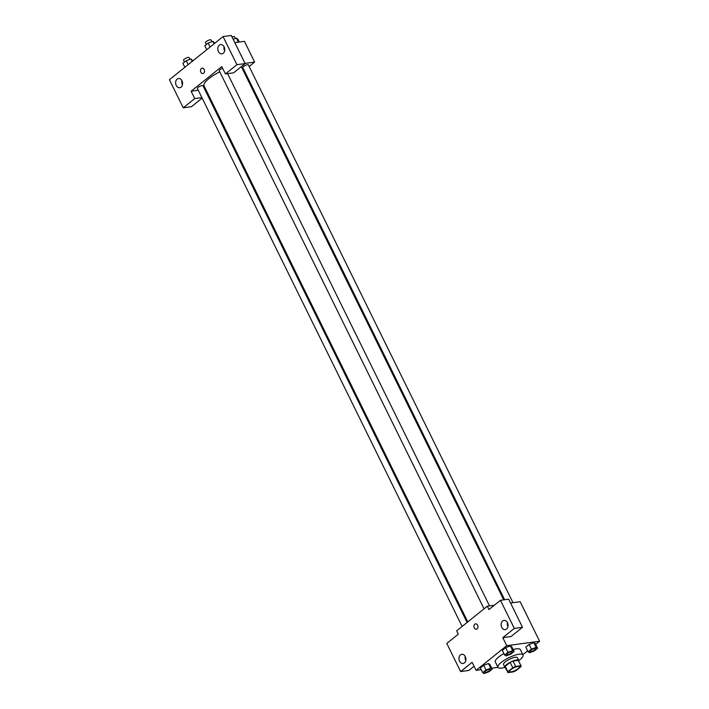 <?xml version="1.0" encoding="UTF-8"?>
<svg xmlns="http://www.w3.org/2000/svg" width="709" height="709" viewBox="0 0 709 709"><rect width="100%" height="100%" fill="white"/><g stroke="black" fill="none" stroke-linecap="round" stroke-linejoin="round"><path stroke-width="1.06" d="M511.074 671.866A5.433 1.48 -26.2 0 1 509.558 671.565A5.433 1.48 -26.2 0 1 513.777 667.843A5.433 1.48 -26.2 0 1 519.298 666.77A5.433 1.48 -26.2 0 1 516.684 669.615A5.433 1.48 -26.2 0 1 511.074 671.866M516.072 670.581L520.991 666.628A7.374 2.012 -26.2 0 0 521.044 665.911A7.374 2.012 -26.2 0 0 520.893 665.724L515.629 666.442A7.374 2.012 -26.2 0 0 512.784 667.754L507.866 671.707A7.374 2.012 -26.2 0 0 507.812 672.424A7.374 2.012 -26.2 0 0 507.963 672.611L513.227 671.893A7.374 2.012 -26.2 0 0 516.072 670.581M512.784 667.754L510.143 662.401L505.225 666.345L507.866 671.707M505.322 667.249A7.374 2.012 -26.2 0 1 505.18 667.063A7.374 2.012 -26.2 0 1 505.225 666.345M510.143 662.401A7.374 2.012 -26.2 0 1 512.997 661.089L515.629 666.442M521.044 665.911L518.403 660.558A7.374 2.012 -26.2 0 0 518.261 660.371L512.997 661.089M518.696 661.151A7.755 2.118 153.8 0 0 518.749 660.389A7.755 2.118 153.8 0 0 513.928 660.628A7.755 2.118 153.8 0 0 506.66 664.51A7.755 2.118 153.8 0 0 504.835 667.24A7.755 2.118 153.8 0 0 505.473 667.656M504.835 667.24L503.514 664.555A7.755 2.118 -26.2 0 1 505.34 661.834A7.755 2.118 -26.2 0 1 512.607 657.952A7.755 2.118 -26.2 0 1 517.437 657.713L518.749 660.389M518.261 660.371L520.893 665.724M504.941 667.391A13.958 3.811 -26.2 0 1 501.848 668.064A13.958 3.811 -26.2 0 1 497.948 667.293A13.958 3.811 -26.2 0 1 508.796 657.722A13.958 3.811 -26.2 0 1 523.003 654.974A13.958 3.811 -26.2 0 1 518.811 660.566M497.948 667.293L495.316 661.94A13.958 3.811 -26.2 0 1 503.904 653.538M513.165 649.586A13.958 3.811 -26.2 0 1 520.362 649.612L523.003 654.974M535.658 644.375L539.593 641.211L506.749 645.695L476.085 670.351L481.225 669.642M491.727 668.206L497.975 667.355M522.852 654.664L527.629 650.827M492.179 669.128L489.875 664.439L488.457 663.527L483.715 665.281L480.392 667.949L482.705 672.637L484.123 673.55L488.856 671.795L492.179 669.128L490.761 668.215L486.019 669.97L482.705 672.637M514.105 651.5L511.801 646.812L510.383 645.899L505.641 647.654L502.326 650.33L504.631 655.01L506.049 655.922L510.79 654.168L514.105 651.5L512.687 650.587L507.945 652.342L504.631 655.01M537.59 648.292L535.286 643.604L533.868 642.691L529.127 644.446L525.803 647.113L528.116 651.801L529.534 652.714L534.267 650.959L537.59 648.292L536.172 647.379L531.431 649.134L528.116 651.801M514.131 610.281A2.712 1.657 -128.8 0 1 514.619 611.043A2.712 1.657 -128.8 0 1 514.902 611.832A2.712 1.657 51.2 0 0 514.619 611.043A2.712 1.657 51.2 0 0 514.14 610.289M522.506 627.297L514.3 628.422L500.465 600.301L508.672 599.176L522.506 627.297L511.012 636.54L502.796 637.666L506.749 645.695M510.56 603.022L520.158 601.711L539.593 641.211M494.315 605.238L487.313 606.195L488.962 609.545L500.465 600.301M507.396 622.555A4.653 3.465 -97.8 0 0 507.874 626.481A4.653 3.465 -97.8 0 0 507.954 626.623M501.724 627.323A4.653 3.465 -97.8 0 0 505.225 629.619A4.653 3.465 -97.8 0 0 508.025 624.54A4.653 3.465 -97.8 0 0 503.966 620.402A4.653 3.465 -97.8 0 0 501.724 627.323M502.796 637.666L514.3 628.422M487.313 606.195L456.649 630.85L458.298 634.192L446.794 643.435L460.628 671.556L468.844 670.43L474.064 666.238M460.628 671.556L472.132 662.312L476.085 670.351M465.228 656.445A4.653 3.465 -97.8 0 0 465.707 660.371A4.653 3.465 -97.8 0 0 465.786 660.513M459.556 661.213A4.653 3.465 -97.8 0 0 463.057 663.509A4.653 3.465 -97.8 0 0 465.857 658.431A4.653 3.465 -97.8 0 0 461.798 654.292A4.653 3.465 -97.8 0 0 459.556 661.213M475.571 623.867A2.712 2.021 -97.8 0 0 474.782 624.212A2.712 2.021 82.2 0 1 475.571 623.867A2.712 2.021 82.2 0 1 477.937 626.286A2.712 2.021 82.2 0 1 476.306 629.246A2.712 2.021 82.2 0 1 474.055 627.385A2.712 2.021 82.2 0 1 474.782 624.212A2.712 2.021 -97.8 0 0 474.055 627.385A2.712 2.021 -97.8 0 0 476.306 629.246M467.789 621.89L204.059 85.913A20.969 5.716 -26.2 0 1 219.799 71.795M241.149 66.761A20.969 5.716 -26.2 0 1 241.689 67.39L503.7 599.858M484.043 608.827L219.311 70.811A3.102 0.842 -26.2 0 1 222.635 68.286M462.117 626.446L197.386 88.439A3.102 0.842 -26.2 0 1 199.796 86.312A3.102 0.842 -26.2 0 1 202.951 85.7L467.071 622.467M504.631 599.734L242.797 67.603A3.102 0.842 -26.2 0 1 245.208 65.476A3.102 0.842 -26.2 0 1 248.363 64.865L513.006 602.685M191.12 91.222L221.784 66.575L225.409 73.94L236.912 64.696L223.078 36.576L169.407 79.709L183.241 107.83L194.745 98.586L191.12 91.222L198.272 90.238M204.75 89.361L205.69 89.228M243.488 71.042L244.206 70.466M249.16 66.478L254.628 62.082L245.03 63.393M202.136 68.17A2.712 2.021 -97.8 0 0 200.824 72.212A2.712 2.021 82.2 0 1 202.127 68.17A2.712 2.021 82.2 0 1 204.502 70.59A2.712 2.021 82.2 0 1 202.863 73.55A2.712 2.021 82.2 0 1 200.824 72.212A2.712 2.021 -97.8 0 0 202.871 73.55M218.399 51.535A4.653 3.465 82.2 0 1 220.65 44.614A4.653 3.465 82.2 0 1 224.709 48.761A4.653 3.465 82.2 0 1 221.908 53.84A4.653 3.465 82.2 0 1 218.399 51.535M176.231 85.434A4.653 3.465 82.2 0 1 178.482 78.513A4.653 3.465 82.2 0 1 182.541 82.652A4.653 3.465 82.2 0 1 179.74 87.73A4.653 3.465 82.2 0 1 176.231 85.434M224.079 46.767A4.653 3.465 -97.8 0 0 224.558 50.694A4.653 3.465 -97.8 0 0 224.638 50.844M181.912 80.666A4.653 3.465 -97.8 0 0 182.39 84.593A4.653 3.465 -97.8 0 0 182.47 84.734M202.145 98.108L191.448 106.704L183.241 107.83M201.897 97.603L194.745 98.586M225.409 73.94L233.624 72.814L245.119 63.571L231.285 35.45L223.078 36.576M245.119 63.571L236.912 64.696M254.628 62.082L244.419 41.326L234.821 42.637M241.184 55.346A2.712 1.657 -128.8 0 1 241.459 56.135A2.712 1.657 51.2 0 0 241.184 55.346A2.712 1.657 51.2 0 0 240.706 54.593A2.712 1.657 -128.8 0 1 241.184 55.346M239.27 42.026L237.799 39.039L236.381 38.126L233.181 39.305M236.381 38.126L238.366 42.15M232.065 37.036A3.102 0.842 -26.2 0 1 234.528 36.744L235.388 38.49M192.866 60.85L190.969 58.962L186.228 60.717L182.913 63.385L184.836 67.302M190.969 58.962L192.174 61.408M186.228 60.717L188.16 64.634M184.446 62.144L183.551 60.318A3.102 0.842 -26.2 0 1 185.962 58.191A3.102 0.842 -26.2 0 1 189.117 57.58L189.977 59.326M214.8 43.222L212.895 41.335L208.162 43.089L204.839 45.757L206.771 49.674M212.895 41.335L214.1 43.781M208.162 43.089L210.086 47.007M206.372 44.525L205.477 42.691A3.102 0.842 -26.2 0 1 207.888 40.564A3.102 0.842 -26.2 0 1 211.043 39.952L211.902 41.698M505.287 667.603L506.182 669.429M530.066 651.42L530.075 651.438A3.102 0.842 -26.2 0 1 530.066 651.42A3.102 0.842 -26.2 0 1 532.477 649.284A3.102 0.842 -26.2 0 1 535.632 648.673A3.102 0.842 -26.2 0 1 535.641 648.691A3.102 0.842 -26.2 0 1 534.152 650.321A3.102 0.842 -26.2 0 1 530.944 651.606A3.102 0.842 -26.2 0 1 530.075 651.438A3.102 0.842 -26.2 0 1 532.486 649.311A3.102 0.842 -26.2 0 1 535.649 648.7L535.649 648.7M535.286 643.604L533.868 642.691L536.172 647.379M533.868 642.691L529.127 644.446L531.431 649.134M529.127 644.446L525.803 647.113M484.655 672.247L484.664 672.274A3.102 0.842 -26.2 0 1 484.655 672.247A3.102 0.842 -26.2 0 1 487.065 670.12A3.102 0.842 -26.2 0 1 490.22 669.509A3.102 0.842 -26.2 0 1 490.229 669.526A3.102 0.842 -26.2 0 1 488.74 671.157A3.102 0.842 -26.2 0 1 485.532 672.442A3.102 0.842 -26.2 0 1 484.664 672.274A3.102 0.842 -26.2 0 1 487.074 670.147A3.102 0.842 -26.2 0 1 490.238 669.535L490.238 669.535M489.875 664.439L488.457 663.527L490.761 668.215M488.457 663.527L483.715 665.281L486.019 669.97M483.715 665.281L480.392 667.949M506.581 654.629L506.598 654.646A3.102 0.842 -26.2 0 1 506.581 654.629A3.102 0.842 -26.2 0 1 508.991 652.502A3.102 0.842 -26.2 0 1 512.155 651.89A3.102 0.842 -26.2 0 1 512.155 651.899L512.164 651.908A3.102 0.842 -26.2 0 1 510.666 653.53A3.102 0.842 -26.2 0 1 507.458 654.824A3.102 0.842 -26.2 0 1 506.598 654.646A3.102 0.842 -26.2 0 1 509.009 652.519A3.102 0.842 -26.2 0 1 512.164 651.908M511.801 646.812L510.383 645.899L512.687 650.587M510.383 645.899L505.641 647.654L507.945 652.342M505.641 647.654L502.326 650.33M505.18 667.063L507.812 672.424M227.616 73.63L489.52 605.894"/></g></svg>
